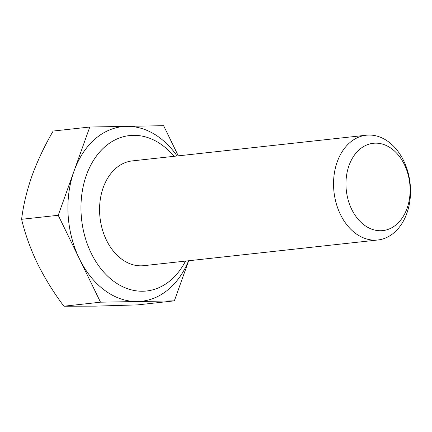 <?xml version="1.0" encoding="UTF-8"?>
<svg xmlns="http://www.w3.org/2000/svg" width="432" height="432" viewBox="0 0 432 432"><rect width="100%" height="100%" fill="white"/><g stroke="black" fill="none" stroke-linecap="round" stroke-linejoin="round"><path stroke-width="0.65" d="M346.07 187.526A43.918 31.909 83.7 0 0 380.716 230.737A43.918 31.909 83.7 0 0 410.006 186.365A43.918 31.909 83.7 0 0 375.359 143.154A43.918 31.909 83.7 0 0 346.07 187.526M333.677 188.303A52.704 38.291 83.7 0 0 377.789 239.992A52.704 38.291 83.7 0 0 410.4 186.91A52.704 38.291 83.7 0 0 366.287 135.216A52.704 38.291 83.7 0 0 333.677 188.303M366.287 135.216L132.316 160.893A52.704 38.291 83.7 0 0 99.7 213.98A52.704 38.291 83.7 0 0 143.813 265.669L377.789 239.992M174.015 156.314A78.176 56.803 83.7 0 0 111.359 141.982A78.176 56.803 83.7 0 0 81.162 214.315A78.176 56.803 83.7 0 0 123.763 287.194A78.176 56.803 83.7 0 0 185.517 261.095M177.066 155.979A87.842 63.823 83.7 0 0 126.706 126.355A87.842 63.823 83.7 0 0 74.018 171.153A87.842 63.823 83.7 0 0 68.126 215.098A87.842 63.823 83.7 0 0 79.375 258.736L100.51 302.195L174.334 300.856L188.676 260.75M174.334 300.856L137.7 304.879L95.429 306.137L63.871 306.218C53.546 292.415 44.717 278.127 37.379 263.347C30.326 248.535 25.067 233.852 21.6 219.299C23.317 205.281 26.789 190.771 32.022 175.759C37.535 160.726 44.582 145.816 53.158 131.047L89.797 127.024L58.239 215.282L79.375 258.736A87.842 63.823 83.7 0 0 137.419 301.525A87.842 63.823 83.7 0 0 188.568 260.761M178.292 155.849L163.62 125.685L89.797 127.024M63.871 306.218L100.51 302.195M21.6 219.299L58.239 215.282"/></g></svg>
